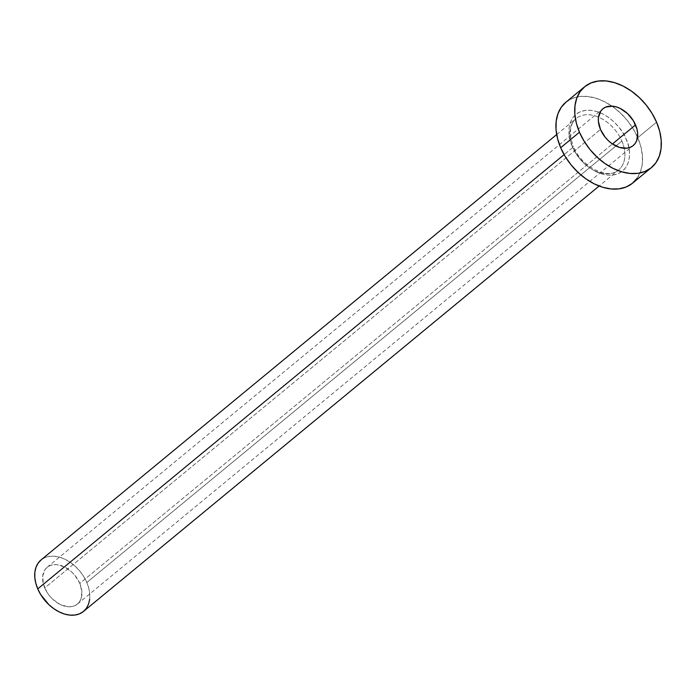 <?xml version="1.0" encoding="UTF-8"?>
<svg xmlns="http://www.w3.org/2000/svg" width="696" height="696" viewBox="0 0 696 696"><rect width="100%" height="100%" fill="white"/><g stroke="black" fill="none" stroke-linecap="round" stroke-linejoin="round"><path stroke-width="0.52" stroke-dasharray="3.48 2.61" d="M44.762 587.963A23.829 16.286 50.5 0 0 77.447 604.067A23.829 16.286 50.5 0 0 79.796 583.396L612.445 143.968L79.796 583.396L75.029 575.548L71.853 572.129L64.537 566.97L56.881 564.656L53.288 564.7L50.042 565.552L47.267 567.17L45.066 569.511L42.717 575.923L43.343 583.831L46.849 592.018L49.538 595.82L52.705 599.239L60.021 604.398L67.677 606.703L71.27 606.66L74.516 605.816L77.291 604.189L79.492 601.857L81.023 598.908L81.91 591.6L79.796 583.396A23.829 16.286 50.5 0 0 47.111 567.301A23.829 16.286 50.5 0 0 44.762 587.963L600.5 129.482L44.762 587.963M556.669 134.554L576.114 118.511C569.554 124.375 568.658 133.684 573.434 146.456A3.341 0.957 156.8 0 0 572.242 146.221C575.209 155.808 592.914 177.175 613.072 175.009C632.855 171.964 631.342 148.492 626.209 139.183L622.99 132.953L618.857 127.09L613.968 121.826L608.513 117.372L602.701 113.883L596.759 111.508L590.904 110.325L585.38 110.394L580.377 111.699L576.105 114.196L572.721 117.789L570.355 122.339L569.093 127.672L568.997 133.589L570.059 139.844L572.242 146.221L575.462 152.45L579.594 158.314L584.483 163.577L589.938 168.032L595.75 171.52L601.692 173.896L607.538 175.079L613.072 175.009L618.074 173.704L622.346 171.207L625.73 167.614L628.096 163.064L629.349 157.731L629.454 151.815L628.392 145.56L626.209 139.183C623.242 129.595 605.537 108.228 585.38 110.394C565.596 113.431 567.11 136.912 572.242 146.221A3.341 0.957 -23.2 0 1 573.426 146.456C581.517 167.44 608.722 180.081 618.579 169.989A33.364 22.803 -129.5 0 1 572.817 147.448A33.364 22.803 -129.5 0 1 576.114 118.511A33.364 22.803 -129.5 0 1 621.876 141.053A33.364 22.803 -129.5 0 1 617.056 171.094A33.364 22.803 -129.5 0 1 572.817 147.448L564.108 154.634L572.817 147.448A33.364 22.803 -129.5 0 1 577.637 117.406A33.364 22.803 -129.5 0 1 621.876 141.053L86.809 582.491A33.364 22.803 50.5 0 0 41.047 559.941L45.144 557.496L49.694 556.313L54.714 556.252L60.039 557.322L65.441 559.488L70.722 562.655L75.681 566.709L80.127 571.486L83.885 576.819L86.809 582.491L621.876 141.053A33.364 22.803 -129.5 0 1 618.579 169.989L599.143 186.023M632.594 183.144A52.435 35.827 50.5 0 0 637.771 137.678L656.563 122.174L637.771 137.678A52.435 35.827 50.5 0 0 637.553 137.182A52.435 35.827 50.5 0 0 611.932 106.123A52.435 35.827 50.5 0 0 565.857 102.26M565.883 102.234L572.303 98.414L579.446 96.544L587.346 96.448L595.698 98.136L604.189 101.529L612.489 106.514L620.284 112.882L627.27 120.399L633.169 128.769L637.771 137.678L640.885 146.778L642.408 155.721L642.269 164.169L640.468 171.79L637.092 178.289M83.511 611.419A33.364 22.803 50.5 0 0 86.809 582.491L88.792 588.277L89.758 593.966L89.671 599.343M77.447 604.067L633.186 145.586M47.111 567.301L602.849 108.811"/><path stroke-width="1.04" d="M635.535 124.915A23.829 16.286 -129.5 0 1 633.186 145.586A23.829 16.286 -129.5 0 1 600.5 129.482L605.268 137.338L608.443 140.749L611.984 143.646L619.623 147.456L627.009 148.178L630.254 147.326L633.029 145.708L635.231 143.376L636.762 140.418L637.649 133.119L636.953 129.047L633.447 120.869L627.592 113.639L620.275 108.48L616.412 106.94L612.619 106.175L605.781 107.062L603.006 108.689L600.805 111.021L598.456 117.441L598.386 121.278L600.5 129.482A23.829 16.286 -129.5 0 1 602.849 108.811A23.829 16.286 -129.5 0 1 635.535 124.915L612.445 143.968L635.535 124.915M556.669 134.554L41.047 559.941A33.364 22.803 50.5 0 0 37.749 588.877L564.108 154.634L37.749 588.877A33.364 22.803 50.5 0 0 83.511 611.419L599.143 186.023M579.472 132.223A52.435 35.827 -129.5 0 1 584.649 86.748A52.435 35.827 -129.5 0 1 656.563 122.174A52.435 35.827 -129.5 0 1 651.386 167.64A52.435 35.827 -129.5 0 1 579.472 132.223L560.68 147.726L579.472 132.223L576.349 123.122L574.835 114.17L574.974 105.731L576.775 98.11L580.151 91.611L584.988 86.478L591.095 82.911L598.238 81.041L606.138 80.945L614.49 82.633L622.981 86.026L631.289 91.011L639.076 97.379L646.062 104.896L651.961 113.265L656.563 122.174L659.686 131.274L661.2 140.218L661.061 148.666L659.26 156.287L655.884 162.786L651.047 167.919L644.94 171.486L637.797 173.356L629.897 173.443L621.545 171.764L613.054 168.362L604.754 163.386L596.959 157.018L589.973 149.501L584.075 141.131L579.472 132.223M584.649 86.748L565.857 102.26A52.435 35.827 50.5 0 0 560.68 147.726A52.435 35.827 50.5 0 0 632.594 183.144L651.386 167.64M637.092 178.289L632.255 183.422L626.148 186.989L619.005 188.86L611.105 188.955L602.753 187.268L594.262 183.866L585.954 178.889L578.167 172.521L571.181 165.004L565.283 156.635L560.68 147.726L557.557 138.626L556.043 129.682L556.182 121.234L557.983 113.613L561.359 107.114L566.196 101.981M89.671 599.343L88.522 604.189L86.374 608.33L83.294 611.593L79.414 613.863L74.872 615.055L69.844 615.116L64.519 614.046L59.117 611.88L53.836 608.713L48.877 604.659L40.681 594.549L37.749 588.877L35.766 583.091L34.8 577.393L34.887 572.025L36.035 567.17L38.184 563.038L41.264 559.767"/></g></svg>
